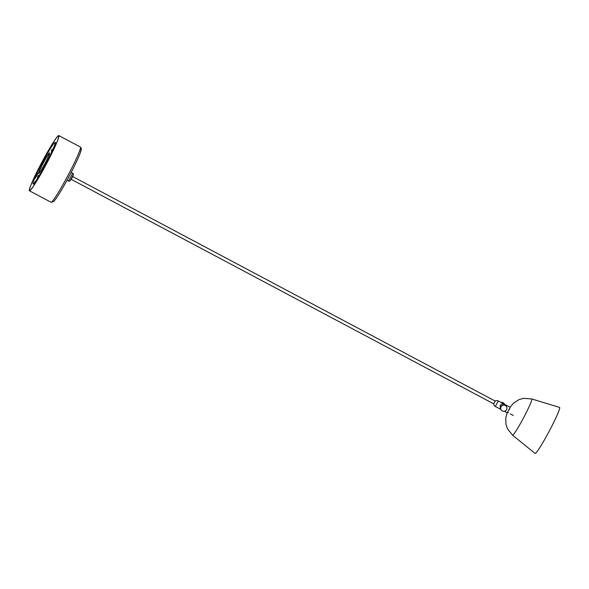 <?xml version="1.0" encoding="UTF-8"?>
<svg xmlns="http://www.w3.org/2000/svg" width="589" height="589" viewBox="0 0 589 589"><rect width="100%" height="100%" fill="white"/><g stroke="black" fill="none" stroke-linecap="round" stroke-linejoin="round"><path stroke-width="0.88" d="M507.217 412.779L505.767 417.866L505.951 424.286L507.446 428.74L512.533 435.161L535.099 453.442A26.056 1.995 -62 0 0 548.793 431.995A26.056 1.995 -62 0 0 559.55 407.426L531.771 398.959L523.606 398.333L519.078 399.585L513.571 403.104L510.133 407.249M509.853 408.31L508.962 410.128M504.184 403.605A3.129 3.129 0 0 0 501.114 402.456A3.129 3.114 -37.9 0 1 504.184 403.605L504.324 403.782A3.129 3.114 -37.9 0 0 501.408 402.611A3.129 3.114 -37.9 0 1 504.324 403.782L504.825 404.429M504.412 411.291L507.262 412.808L510.199 407.286L504.236 404.12C502.579 403.539 501.224 404.039 500.171 405.622L500.363 408.876L501.21 409.966A3.129 3.114 -37.9 0 1 505.156 405.298A3.129 3.114 -37.9 0 1 506.15 406.13A3.129 3.114 142.1 0 0 500.878 406.675A3.129 3.114 142.1 0 0 501.21 409.966L501.342 410.143A3.129 3.114 142.1 0 0 502.432 411.026M498.257 400.94L504.236 404.12L506.282 406.307A3.129 3.114 142.1 0 0 501.011 406.852A3.129 3.114 142.1 0 0 501.342 410.143A3.129 3.129 0 0 0 506.238 410.194A3.129 3.129 0 0 0 506.282 406.307A3.129 3.114 142.1 0 1 502.446 411.034M493.766 403.863L495.231 401.102M493.7 404.113L493.707 404.128A3.129 3.129 0 0 0 495.334 406.469L495.327 406.462M49.181 149.223A30.746 2.356 -62 0 0 29.693 190.321A30.746 2.356 -62 0 0 39.058 177.112A30.746 2.356 -62 0 0 58.554 136.015A30.746 2.356 -62 0 0 49.181 149.223M38.977 177.348A31.269 2.4 -62 0 0 58.797 135.558A31.269 2.4 -62 0 0 49.27 148.988A31.269 2.4 -62 0 0 29.45 190.784A31.269 2.4 -62 0 0 38.977 177.348M42.312 163.735L43.262 162.019L42.312 163.735M37.482 177.039L38.432 175.323L37.482 177.039M51.191 151.108L52.141 149.4L51.191 151.108M35.377 178.092L37.873 173.6L35.377 178.092M33.117 183.878L33.58 184.121A23.45 1.796 -62 0 0 43.409 169.337A23.45 1.796 -62 0 0 55.005 145.623A23.45 1.796 -62 0 0 55.587 142.7L55.13 142.457A23.45 1.796 -62 0 0 45.294 157.248A23.45 1.796 -62 0 0 33.698 180.963A23.45 1.796 -62 0 0 33.117 183.878A23.45 1.796 -62 0 0 42.953 169.087A23.45 1.796 -62 0 0 54.549 145.38A23.45 1.796 -62 0 0 55.13 142.457M512.533 435.161A20.505 1.576 -62 0 0 523.312 418.286A20.505 1.576 -62 0 0 531.771 398.959M495.401 400.91A3.129 3.129 0 0 1 498.265 400.947L495.334 406.469L500.709 409.326M62.176 188.826A29.708 2.275 -62 0 0 76.349 161.96A29.708 2.275 -62 0 0 80.796 149.127M60.542 188.804A31.269 2.4 -62 0 0 80.362 147.014C81.812 149.864 81.886 146.676 80.273 152.882C77.674 160.068 69.097 177.09 62.147 188.885C56.669 198.14 54.475 200.878 53.518 201.674L51.015 202.241A31.269 2.4 -62 0 0 60.542 188.804M49.623 153.243L49.616 153.221A11.397 0.876 -62 0 0 45.029 159.928A11.397 0.876 -62 0 0 39.154 171.87A11.397 0.876 -62 0 0 38.962 173.284L38.97 173.284M38.911 172.062A11.728 0.898 118 0 1 46.052 157.852A11.728 0.898 118 0 1 49.336 154.274A11.728 0.898 118 0 1 42.194 168.483A11.728 0.898 118 0 1 38.911 172.062M68.53 181.117L72.638 173.306C74.7 173.225 71.976 178.6 69.745 181.117L68.53 181.117M73.139 175.073L70.275 180.58M68.457 181.081L66.977 180.33M513.277 415.414L510.332 413.846M508.359 412.801L507.622 412.41M495.364 401.168L72.631 176.545M493.891 403.929L71.159 179.306M80.362 147.014L58.797 135.558M51.015 202.241L29.45 190.784M49.616 153.221L49.307 154.34C47.893 158.677 39.735 173.291 38.955 173.291M72.638 173.306L71.136 172.511"/></g></svg>
